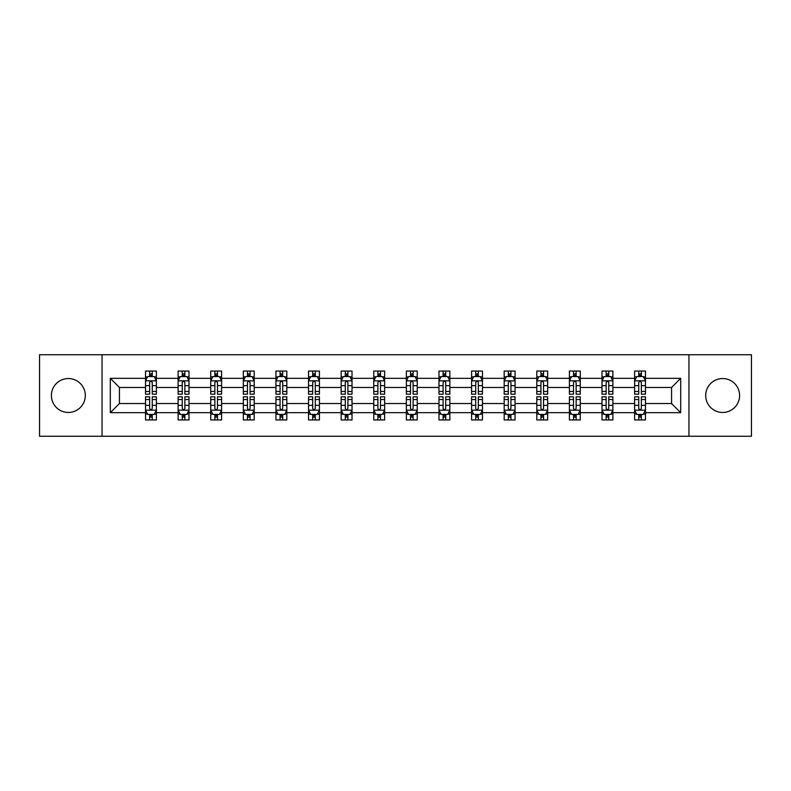 <?xml version="1.0" encoding="UTF-8"?>
<svg xmlns="http://www.w3.org/2000/svg" width="791" height="791" viewBox="0 0 791 791"><rect width="100%" height="100%" fill="white"/><g stroke="black" fill="none" stroke-linecap="round" stroke-linejoin="round"><path stroke-width="1.19" d="M722.648 378.543A16.957 16.957 0 0 0 705.691 395.5A16.957 16.957 0 0 0 722.648 412.457A16.957 16.957 0 0 0 739.605 395.5A16.957 16.957 0 0 0 722.648 378.543M68.352 378.543A16.957 16.957 0 0 0 51.395 395.5A16.957 16.957 0 0 0 68.352 412.457A16.957 16.957 0 0 0 85.309 395.5A16.957 16.957 0 0 0 68.352 378.543M688.951 436.256L751.45 436.256L751.45 354.744L688.951 354.744L688.951 436.256L102.049 436.256L102.049 354.744L39.55 354.744L39.55 436.256L102.049 436.256M645.476 412.675L645.476 403.539L671.569 403.539L680.695 412.675L645.476 412.675L645.476 419.952L641.353 419.952L641.353 414.415M688.951 354.744L102.049 354.744M634.609 412.675L612.877 412.675L612.877 403.539L634.609 403.539L634.609 419.952L645.476 419.952L645.476 414.148L643.439 414.148M612.877 412.675L612.877 419.952L608.744 419.952L608.744 414.415M602 412.675L580.268 412.675L580.268 403.539L602 403.539L602 419.952L612.877 419.952L612.877 414.148L610.83 414.148M580.268 412.675L580.268 419.952L576.135 419.952L576.135 414.415M569.401 412.675L547.659 412.675L547.659 403.539L569.401 403.539L569.401 419.952L580.268 419.952L580.268 414.148L578.221 414.148M547.659 412.675L547.659 419.952L543.536 419.952L543.536 414.415M536.792 412.675L515.06 412.675L515.06 403.539L536.792 403.539L536.792 419.952L547.659 419.952L547.659 414.148L545.622 414.148M515.06 412.675L515.06 419.952L510.927 419.952L510.927 414.415M504.183 412.675L482.451 412.675L482.451 403.539L504.183 403.539L504.183 419.952L515.06 419.952L515.06 414.148L513.013 414.148M482.451 412.675L482.451 419.952L478.318 419.952L478.318 414.415M471.584 412.675L449.842 412.675L449.842 403.539L471.584 403.539L471.584 419.952L482.451 419.952L482.451 414.148L480.404 414.148M449.842 412.675L449.842 419.952L445.709 419.952L445.709 414.415M438.975 412.675L417.233 412.675L417.233 403.539L438.975 403.539L438.975 419.952L449.842 419.952L449.842 414.148L447.805 414.148M417.233 412.675L417.233 419.952L413.11 419.952L413.11 414.415M406.366 412.675L384.634 412.675L384.634 403.539L406.366 403.539L406.366 419.952L417.233 419.952L417.233 414.148L415.196 414.148M384.634 412.675L384.634 419.952L380.501 419.952L380.501 414.415M373.767 412.675L352.025 412.675L352.025 403.539L373.767 403.539L373.767 419.952L384.634 419.952L384.634 414.148L382.587 414.148M352.025 412.675L352.025 419.952L347.892 419.952L347.892 414.415M341.158 412.675L319.416 412.675L319.416 403.539L341.158 403.539L341.158 419.952L352.025 419.952L352.025 414.148L349.978 414.148M319.416 412.675L319.416 419.952L315.293 419.952L315.293 414.415M308.549 412.675L286.817 412.675L286.817 403.539L308.549 403.539L308.549 419.952L319.416 419.952L319.416 414.148L317.379 414.148M286.817 412.675L286.817 419.952L282.684 419.952L282.684 414.415M275.94 412.675L254.208 412.675L254.208 403.539L275.94 403.539L275.94 419.952L286.817 419.952L286.817 414.148L284.77 414.148M254.208 412.675L254.208 419.952L250.075 419.952L250.075 414.415M243.341 412.675L221.599 412.675L221.599 403.539L243.341 403.539L243.341 419.952L254.208 419.952L254.208 414.148L252.161 414.148M221.599 412.675L221.599 419.952L217.476 419.952L217.476 414.415M210.732 412.675L189 412.675L189 403.539L210.732 403.539L210.732 419.952L221.599 419.952L221.599 414.148L219.562 414.148M189 412.675L189 419.952L184.867 419.952L184.867 414.415M178.123 412.675L156.391 412.675L156.391 403.539L178.123 403.539L178.123 419.952L189 419.952L189 414.148L186.953 414.148M156.391 412.675L156.391 419.952L152.258 419.952L152.258 414.415M145.524 412.675L110.305 412.675L110.305 378.325L145.524 378.325L145.524 387.461L119.431 387.461L119.431 403.539L145.524 403.539L145.524 419.952L156.391 419.952L156.391 414.148L154.344 414.148M147.561 376.852L145.524 376.852L145.524 371.048L145.524 378.325M149.647 376.585L149.647 371.048L145.524 371.048L156.391 371.048L156.391 378.325L178.123 378.325L178.123 371.048L189 371.048L189 378.325L210.732 378.325L210.732 371.048L221.599 371.048L221.599 378.325L243.341 378.325L243.341 371.048L254.208 371.048L254.208 378.325L275.94 378.325L275.94 371.048L286.817 371.048L286.817 378.325L308.549 378.325L308.549 371.048L319.416 371.048L319.416 378.325L341.158 378.325L341.158 371.048L352.025 371.048L352.025 378.325L373.767 378.325L373.767 371.048L384.634 371.048L384.634 378.325L406.366 378.325L406.366 371.048L417.233 371.048L417.233 378.325L438.975 378.325L438.975 371.048L449.842 371.048L449.842 378.325L471.584 378.325L471.584 371.048L482.451 371.048L482.451 378.325L504.183 378.325L504.183 371.048L515.06 371.048L515.06 378.325L536.792 378.325L536.792 371.048L547.659 371.048L547.659 378.325L569.401 378.325L569.401 371.048L580.268 371.048L580.268 378.325L602 378.325L602 371.048L612.877 371.048L612.877 378.325L634.609 378.325L634.609 371.048L645.476 371.048L645.476 378.325L680.695 378.325L680.695 412.675M634.609 378.325L634.609 387.461L612.877 387.461L612.877 378.325M602 378.325L602 387.461L580.268 387.461L580.268 378.325M569.401 378.325L569.401 387.461L547.659 387.461L547.659 378.325M536.792 378.325L536.792 387.461L515.06 387.461L515.06 378.325M504.183 378.325L504.183 387.461L482.451 387.461L482.451 378.325M471.584 378.325L471.584 387.461L449.842 387.461L449.842 378.325M438.975 378.325L438.975 387.461L417.233 387.461L417.233 378.325M406.366 378.325L406.366 387.461L384.634 387.461L384.634 378.325M373.767 378.325L373.767 387.461L352.025 387.461L352.025 378.325M341.158 378.325L341.158 387.461L319.416 387.461L319.416 378.325M308.549 378.325L308.549 387.461L286.817 387.461L286.817 378.325M275.94 378.325L275.94 387.461L254.208 387.461L254.208 378.325M243.341 378.325L243.341 387.461L221.599 387.461L221.599 378.325M210.732 378.325L210.732 387.461L189 387.461L189 378.325M178.123 378.325L178.123 387.461L156.391 387.461L156.391 378.325M110.305 378.325L119.431 387.461M671.569 403.539L671.569 387.461L645.476 387.461L645.476 378.325M638.742 376.476L641.353 376.476M606.133 376.476L608.744 376.476M573.524 376.476L576.135 376.476M540.925 376.476L543.536 376.476M508.316 376.476L510.927 376.476M475.707 376.476L478.318 376.476M443.108 376.476L445.709 376.476M410.499 376.476L413.11 376.476M377.89 376.476L380.501 376.476M345.291 376.476L347.892 376.476M312.682 376.476L315.293 376.476M280.073 376.476L282.684 376.476M247.464 376.476L250.075 376.476M214.865 376.476L217.476 376.476M182.256 376.476L184.867 376.476M149.647 376.476L152.258 376.476M149.647 414.524L152.258 414.524M182.256 414.524L184.867 414.524M214.865 414.524L217.476 414.524M247.464 414.524L250.075 414.524M280.073 414.524L282.684 414.524M312.682 414.524L315.293 414.524M345.291 414.524L347.892 414.524M377.89 414.524L380.501 414.524M410.499 414.524L413.11 414.524M443.108 414.524L445.709 414.524M475.707 414.524L478.318 414.524M508.316 414.524L510.927 414.524M540.925 414.524L543.536 414.524M573.524 414.524L576.135 414.524M606.133 414.524L608.744 414.524M638.742 414.524L641.353 414.524M119.431 403.539L110.305 412.675M680.695 378.325L671.569 387.461M152.258 373.876L149.647 373.876M145.524 391.466L145.524 394.195L149.647 394.195L149.647 391.466L145.524 391.466L145.524 387.461M156.391 387.461L156.391 394.195L152.258 394.195L152.258 382.567C151.388 380.896 150.517 380.896 149.647 382.567L149.647 391.466M154.344 376.852L156.391 376.852L156.391 371.048L152.258 371.048L152.258 376.585M156.391 380.936L154.215 376.585L147.69 376.585L145.524 380.936M149.647 417.124L152.258 417.124M156.391 399.534L156.391 396.805L152.258 396.805L152.258 399.534L156.391 399.534L156.391 403.539M145.524 403.539L145.524 396.805L149.647 396.805L149.647 408.433C150.517 410.104 151.388 410.104 152.258 408.433L152.258 399.534M147.561 414.148L145.524 414.148L145.524 419.952L149.647 419.952L149.647 414.415M145.524 410.064L147.69 414.415L154.215 414.415L156.391 410.064M184.867 373.876L182.256 373.876M180.17 376.852L178.123 376.852L178.123 371.048L182.256 371.048L182.256 376.585M178.123 391.466L178.123 394.195L182.256 394.195L182.256 391.466L178.123 391.466L178.123 387.461M189 387.461L189 394.195L184.867 394.195L184.867 382.567C183.996 380.896 183.126 380.896 182.256 382.567L182.256 391.466M186.953 376.852L189 376.852L189 371.048L184.867 371.048L184.867 376.585M189 380.936L186.824 376.585L180.299 376.585L178.123 380.936M217.476 373.876L214.865 373.876M212.779 376.852L210.732 376.852L210.732 371.048L214.865 371.048L214.865 376.585M210.732 391.466L210.732 394.195L214.865 394.195L214.865 391.466L210.732 391.466L210.732 387.461M221.599 387.461L221.599 394.195L217.476 394.195L217.476 382.567C216.605 380.896 215.735 380.896 214.865 382.567L214.865 391.466M219.562 376.852L221.599 376.852L221.599 371.048L217.476 371.048L217.476 376.585M221.599 380.936L219.423 376.585L212.908 376.585L210.732 380.936M182.256 417.124L184.867 417.124M189 399.534L189 396.805L184.867 396.805L184.867 399.534L189 399.534L189 403.539M178.123 403.539L178.123 396.805L182.256 396.805L182.256 408.433C183.126 410.104 183.996 410.104 184.867 408.433L184.867 399.534M180.17 414.148L178.123 414.148L178.123 419.952L182.256 419.952L182.256 414.415M178.123 410.064L180.299 414.415L186.824 414.415L189 410.064M214.865 417.124L217.476 417.124M221.599 399.534L221.599 396.805L217.476 396.805L217.476 399.534L221.599 399.534L221.599 403.539M210.732 403.539L210.732 396.805L214.865 396.805L214.865 408.433C215.735 410.104 216.596 410.104 217.476 408.433L217.476 399.534M212.779 414.148L210.732 414.148L210.732 419.952L214.865 419.952L214.865 414.415M210.732 410.064L212.908 414.415L219.423 414.415L221.599 410.064M250.075 373.876L247.464 373.876M245.378 376.852L243.341 376.852L243.341 371.048L247.464 371.048L247.464 376.585M243.341 391.466L243.341 394.195L247.464 394.195L247.464 391.466L243.341 391.466L243.341 387.461M254.208 387.461L254.208 394.195L250.075 394.195L250.075 382.567C249.205 380.896 248.334 380.896 247.464 382.567L247.464 391.466M252.161 376.852L254.208 376.852L254.208 371.048L250.075 371.048L250.075 376.585M254.208 380.936L252.032 376.585L245.517 376.585L243.341 380.936M247.464 417.124L250.075 417.124M254.208 399.534L254.208 396.805L250.075 396.805L250.075 399.534L254.208 399.534L254.208 403.539M243.341 403.539L243.341 396.805L247.464 396.805L247.464 408.433C248.334 410.104 249.205 410.104 250.075 408.433L250.075 399.534M245.378 414.148L243.341 414.148L243.341 419.952L247.464 419.952L247.464 414.415M243.341 410.064L245.517 414.415L252.032 414.415L254.208 410.064M282.684 373.876L280.073 373.876M277.987 376.852L275.94 376.852L275.94 371.048L280.073 371.048L280.073 376.585M275.94 391.466L275.94 394.195L280.073 394.195L280.073 391.466L275.94 391.466L275.94 387.461M286.817 387.461L286.817 394.195L282.684 394.195L282.684 382.567C281.814 380.896 280.943 380.896 280.073 382.567L280.073 391.466M284.77 376.852L286.817 376.852L286.817 371.048L282.684 371.048L282.684 376.585M286.817 380.936L284.641 376.585L278.116 376.585L275.94 380.936M280.073 417.124L282.684 417.124M286.817 399.534L286.817 396.805L282.684 396.805L282.684 399.534L286.817 399.534L286.817 403.539M275.94 403.539L275.94 396.805L280.073 396.805L280.073 408.433C280.943 410.104 281.814 410.104 282.684 408.433L282.684 399.534M277.987 414.148L275.94 414.148L275.94 419.952L280.073 419.952L280.073 414.415M275.94 410.064L278.116 414.415L284.641 414.415L286.817 410.064M315.293 373.876L312.682 373.876M310.596 376.852L308.549 376.852L308.549 371.048L312.682 371.048L312.682 376.585M308.549 391.466L308.549 394.195L312.682 394.195L312.682 391.466L308.549 391.466L308.549 387.461M319.416 387.461L319.416 394.195L315.293 394.195L315.293 382.567C314.423 380.896 313.552 380.896 312.682 382.567L312.682 391.466M317.379 376.852L319.416 376.852L319.416 371.048L315.293 371.048L315.293 376.585M319.416 380.936L317.24 376.585L310.725 376.585L308.549 380.936M312.682 417.124L315.293 417.124M319.416 399.534L319.416 396.805L315.293 396.805L315.293 399.534L319.416 399.534L319.416 403.539M308.549 403.539L308.549 396.805L312.682 396.805L312.682 408.433C313.552 410.104 314.423 410.104 315.293 408.433L315.293 399.534M310.596 414.148L308.549 414.148L308.549 419.952L312.682 419.952L312.682 414.415M308.549 410.064L310.725 414.415L317.24 414.415L319.416 410.064M347.892 373.876L345.291 373.876M343.195 376.852L341.158 376.852L341.158 371.048L345.291 371.048L345.291 376.585M341.158 391.466L341.158 394.195L345.291 394.195L345.291 391.466L341.158 391.466L341.158 387.461M352.025 387.461L352.025 394.195L347.892 394.195L347.892 382.567C347.031 380.896 346.161 380.896 345.291 382.567L345.291 391.466M349.978 376.852L352.025 376.852L352.025 371.048L347.892 371.048L347.892 376.585M352.025 380.936L349.849 376.585L343.334 376.585L341.158 380.936M380.501 373.876L377.89 373.876M375.804 376.852L373.767 376.852L373.767 371.048L377.89 371.048L377.89 376.585M373.767 391.466L373.767 394.195L377.89 394.195L377.89 391.466L373.767 391.466L373.767 387.461M384.634 387.461L384.634 394.195L380.501 394.195L380.501 382.567C379.631 380.896 378.76 380.896 377.89 382.567L377.89 391.466M382.587 376.852L384.634 376.852L384.634 371.048L380.501 371.048L380.501 376.585M384.634 380.936L382.458 376.585L375.933 376.585L373.767 380.936M413.11 373.876L410.499 373.876M408.413 376.852L406.366 376.852L406.366 371.048L410.499 371.048L410.499 376.585M406.366 391.466L406.366 394.195L410.499 394.195L410.499 391.466L406.366 391.466L406.366 387.461M417.233 387.461L417.233 394.195L413.11 394.195L413.11 382.567C412.24 380.896 411.369 380.896 410.499 382.567L410.499 391.466M415.196 376.852L417.233 376.852L417.233 371.048L413.11 371.048L413.11 376.585M417.233 380.936L415.067 376.585L408.542 376.585L406.366 380.936M445.709 373.876L443.108 373.876M441.022 376.852L438.975 376.852L438.975 371.048L443.108 371.048L443.108 376.585M438.975 391.466L438.975 394.195L443.108 394.195L443.108 391.466L438.975 391.466L438.975 387.461M449.842 387.461L449.842 394.195L445.709 394.195L445.709 382.567C444.849 380.896 443.978 380.896 443.108 382.567L443.108 391.466M447.805 376.852L449.842 376.852L449.842 371.048L445.709 371.048L445.709 376.585M449.842 380.936L447.666 376.585L441.151 376.585L438.975 380.936M478.318 373.876L475.707 373.876M473.621 376.852L471.584 376.852L471.584 371.048L475.707 371.048L475.707 376.585M471.584 391.466L471.584 394.195L475.707 394.195L475.707 391.466L471.584 391.466L471.584 387.461M482.451 387.461L482.451 394.195L478.318 394.195L478.318 382.567C477.448 380.896 476.577 380.896 475.707 382.567L475.707 391.466M480.404 376.852L482.451 376.852L482.451 371.048L478.318 371.048L478.318 376.585M482.451 380.936L480.275 376.585L473.76 376.585L471.584 380.936M510.927 373.876L508.316 373.876M506.23 376.852L504.183 376.852L504.183 371.048L508.316 371.048L508.316 376.585M504.183 391.466L504.183 394.195L508.316 394.195L508.316 391.466L504.183 391.466L504.183 387.461M515.06 387.461L515.06 394.195L510.927 394.195L510.927 382.567C510.057 380.896 509.186 380.896 508.316 382.567L508.316 391.466M513.013 376.852L515.06 376.852L515.06 371.048L510.927 371.048L510.927 376.585M515.06 380.936L512.884 376.585L506.359 376.585L504.183 380.936M543.536 373.876L540.925 373.876M538.839 376.852L536.792 376.852L536.792 371.048L540.925 371.048L540.925 376.585M536.792 391.466L536.792 394.195L540.925 394.195L540.925 391.466L536.792 391.466L536.792 387.461M547.659 387.461L547.659 394.195L543.536 394.195L543.536 382.567C542.666 380.896 541.795 380.896 540.925 382.567L540.925 391.466M545.622 376.852L547.659 376.852L547.659 371.048L543.536 371.048L543.536 376.585M547.659 380.936L545.483 376.585L538.968 376.585L536.792 380.936M576.135 373.876L573.524 373.876M571.438 376.852L569.401 376.852L569.401 371.048L573.524 371.048L573.524 376.585M569.401 391.466L569.401 394.195L573.524 394.195L573.524 391.466L569.401 391.466L569.401 387.461M580.268 387.461L580.268 394.195L576.135 394.195L576.135 382.567C575.265 380.896 574.404 380.896 573.524 382.567L573.524 391.466M578.221 376.852L580.268 376.852L580.268 371.048L576.135 371.048L576.135 376.585M580.268 380.936L578.092 376.585L571.577 376.585L569.401 380.936M608.744 373.876L606.133 373.876M604.047 376.852L602 376.852L602 371.048L606.133 371.048L606.133 376.585M602 391.466L602 394.195L606.133 394.195L606.133 391.466L602 391.466L602 387.461M612.877 387.461L612.877 394.195L608.744 394.195L608.744 382.567C607.874 380.896 607.004 380.896 606.133 382.567L606.133 391.466M610.83 376.852L612.877 376.852L612.877 371.048L608.744 371.048L608.744 376.585M612.877 380.936L610.701 376.585L604.176 376.585L602 380.936M641.353 373.876L638.742 373.876M636.656 376.852L634.609 376.852L634.609 371.048L638.742 371.048L638.742 376.585M634.609 391.466L634.609 394.195L638.742 394.195L638.742 391.466L634.609 391.466L634.609 387.461M645.476 387.461L645.476 394.195L641.353 394.195L641.353 382.567C640.483 380.896 639.612 380.896 638.742 382.567L638.742 391.466M643.439 376.852L645.476 376.852L645.476 371.048L641.353 371.048L641.353 376.585M645.476 380.936L643.31 376.585L636.785 376.585L634.609 380.936M345.291 417.124L347.892 417.124M352.025 399.534L352.025 396.805L347.892 396.805L347.892 399.534L352.025 399.534L352.025 403.539M341.158 403.539L341.158 396.805L345.291 396.805L345.291 408.433C346.151 410.104 347.022 410.104 347.892 408.433L347.892 399.534M343.195 414.148L341.158 414.148L341.158 419.952L345.291 419.952L345.291 414.415M341.158 410.064L343.334 414.415L349.849 414.415L352.025 410.064M377.89 417.124L380.501 417.124M384.634 399.534L384.634 396.805L380.501 396.805L380.501 399.534L384.634 399.534L384.634 403.539M373.767 403.539L373.767 396.805L377.89 396.805L377.89 408.433C378.76 410.104 379.631 410.104 380.501 408.433L380.501 399.534M375.804 414.148L373.767 414.148L373.767 419.952L377.89 419.952L377.89 414.415M373.767 410.064L375.933 414.415L382.458 414.415L384.634 410.064M410.499 417.124L413.11 417.124M417.233 399.534L417.233 396.805L413.11 396.805L413.11 399.534L417.233 399.534L417.233 403.539M406.366 403.539L406.366 396.805L410.499 396.805L410.499 408.433C411.369 410.104 412.24 410.104 413.11 408.433L413.11 399.534M408.413 414.148L406.366 414.148L406.366 419.952L410.499 419.952L410.499 414.415M406.366 410.064L408.542 414.415L415.067 414.415L417.233 410.064M443.108 417.124L445.709 417.124M449.842 399.534L449.842 396.805L445.709 396.805L445.709 399.534L449.842 399.534L449.842 403.539M438.975 403.539L438.975 396.805L443.108 396.805L443.108 408.433C443.969 410.104 444.839 410.104 445.709 408.433L445.709 399.534M441.022 414.148L438.975 414.148L438.975 419.952L443.108 419.952L443.108 414.415M438.975 410.064L441.151 414.415L447.666 414.415L449.842 410.064M475.707 417.124L478.318 417.124M482.451 399.534L482.451 396.805L478.318 396.805L478.318 399.534L482.451 399.534L482.451 403.539M471.584 403.539L471.584 396.805L475.707 396.805L475.707 408.433C476.577 410.104 477.448 410.104 478.318 408.433L478.318 399.534M473.621 414.148L471.584 414.148L471.584 419.952L475.707 419.952L475.707 414.415M471.584 410.064L473.76 414.415L480.275 414.415L482.451 410.064M508.316 417.124L510.927 417.124M515.06 399.534L515.06 396.805L510.927 396.805L510.927 399.534L515.06 399.534L515.06 403.539M504.183 403.539L504.183 396.805L508.316 396.805L508.316 408.433C509.186 410.104 510.057 410.104 510.927 408.433L510.927 399.534M506.23 414.148L504.183 414.148L504.183 419.952L508.316 419.952L508.316 414.415M504.183 410.064L506.359 414.415L512.884 414.415L515.06 410.064M540.925 417.124L543.536 417.124M547.659 399.534L547.659 396.805L543.536 396.805L543.536 399.534L547.659 399.534L547.659 403.539M536.792 403.539L536.792 396.805L540.925 396.805L540.925 408.433C541.795 410.104 542.666 410.104 543.536 408.433L543.536 399.534M538.839 414.148L536.792 414.148L536.792 419.952L540.925 419.952L540.925 414.415M536.792 410.064L538.968 414.415L545.483 414.415L547.659 410.064M573.524 417.124L576.135 417.124M580.268 399.534L580.268 396.805L576.135 396.805L576.135 399.534L580.268 399.534L580.268 403.539M569.401 403.539L569.401 396.805L573.524 396.805L573.524 408.433C574.395 410.104 575.265 410.104 576.135 408.433L576.135 399.534M571.438 414.148L569.401 414.148L569.401 419.952L573.524 419.952L573.524 414.415M569.401 410.064L571.577 414.415L578.092 414.415L580.268 410.064M606.133 417.124L608.744 417.124M612.877 399.534L612.877 396.805L608.744 396.805L608.744 399.534L612.877 399.534L612.877 403.539M602 403.539L602 396.805L606.133 396.805L606.133 408.433C607.004 410.104 607.874 410.104 608.744 408.433L608.744 399.534M604.047 414.148L602 414.148L602 419.952L606.133 419.952L606.133 414.415M602 410.064L604.176 414.415L610.701 414.415L612.877 410.064M638.742 417.124L641.353 417.124M645.476 399.534L645.476 396.805L641.353 396.805L641.353 399.534L645.476 399.534L645.476 403.539M634.609 403.539L634.609 396.805L638.742 396.805L638.742 408.433C639.612 410.104 640.483 410.104 641.353 408.433L641.353 399.534M636.656 414.148L634.609 414.148L634.609 419.952L638.742 419.952L638.742 414.415M634.609 410.064L636.785 414.415L643.31 414.415L645.476 410.064M156.331 380.827L145.574 380.827M156.391 391.466L152.258 391.466M149.647 385.642L145.524 385.642M156.391 385.642L152.258 385.642M152.258 375.25L149.647 375.25M145.574 410.173L156.331 410.173M145.524 399.534L149.647 399.534M152.258 405.358L156.391 405.358M145.524 405.358L149.647 405.358M149.647 415.75L152.258 415.75M188.94 380.827L178.183 380.827M189 391.466L184.867 391.466M182.256 385.642L178.123 385.642M189 385.642L184.867 385.642M184.867 375.25L182.256 375.25M221.549 380.827L210.782 380.827M221.599 391.466L217.476 391.466M214.865 385.642L210.732 385.642M221.599 385.642L217.476 385.642M217.476 375.25L214.865 375.25M178.183 410.173L188.94 410.173M178.123 399.534L182.256 399.534M184.867 405.358L189 405.358M178.123 405.358L182.256 405.358M182.256 415.75L184.867 415.75M210.782 410.173L221.549 410.173M210.732 399.534L214.865 399.534M217.476 405.358L221.599 405.358M210.732 405.358L214.865 405.358M214.865 415.75L217.476 415.75M254.148 380.827L243.391 380.827M254.208 391.466L250.075 391.466M247.464 385.642L243.341 385.642M254.208 385.642L250.075 385.642M250.075 375.25L247.464 375.25M243.391 410.173L254.148 410.173M243.341 399.534L247.464 399.534M250.075 405.358L254.208 405.358M243.341 405.358L247.464 405.358M247.464 415.75L250.075 415.75M286.757 380.827L276 380.827M286.817 391.466L282.684 391.466M280.073 385.642L275.94 385.642M286.817 385.642L282.684 385.642M282.684 375.25L280.073 375.25M276 410.173L286.757 410.173M275.94 399.534L280.073 399.534M282.684 405.358L286.817 405.358M275.94 405.358L280.073 405.358M280.073 415.75L282.684 415.75M319.366 380.827L308.609 380.827M319.416 391.466L315.293 391.466M312.682 385.642L308.549 385.642M319.416 385.642L315.293 385.642M315.293 375.25L312.682 375.25M308.609 410.173L319.366 410.173M308.549 399.534L312.682 399.534M315.293 405.358L319.416 405.358M308.549 405.358L312.682 405.358M312.682 415.75L315.293 415.75M351.975 380.827L341.208 380.827M352.025 391.466L347.892 391.466M345.291 385.642L341.158 385.642M352.025 385.642L347.892 385.642M347.892 375.25L345.291 375.25M384.574 380.827L373.817 380.827M384.634 391.466L380.501 391.466M377.89 385.642L373.767 385.642M384.634 385.642L380.501 385.642M380.501 375.25L377.89 375.25M417.183 380.827L406.426 380.827M417.233 391.466L413.11 391.466M410.499 385.642L406.366 385.642M417.233 385.642L413.11 385.642M413.11 375.25L410.499 375.25M449.792 380.827L439.025 380.827M449.842 391.466L445.709 391.466M443.108 385.642L438.975 385.642M449.842 385.642L445.709 385.642M445.709 375.25L443.108 375.25M482.391 380.827L471.634 380.827M482.451 391.466L478.318 391.466M475.707 385.642L471.584 385.642M482.451 385.642L478.318 385.642M478.318 375.25L475.707 375.25M515 380.827L504.243 380.827M515.06 391.466L510.927 391.466M508.316 385.642L504.183 385.642M515.06 385.642L510.927 385.642M510.927 375.25L508.316 375.25M547.609 380.827L536.852 380.827M547.659 391.466L543.536 391.466M540.925 385.642L536.792 385.642M547.659 385.642L543.536 385.642M543.536 375.25L540.925 375.25M580.218 380.827L569.451 380.827M580.268 391.466L576.135 391.466M573.524 385.642L569.401 385.642M580.268 385.642L576.135 385.642M576.135 375.25L573.524 375.25M612.817 380.827L602.06 380.827M612.877 391.466L608.744 391.466M606.133 385.642L602 385.642M612.877 385.642L608.744 385.642M608.744 375.25L606.133 375.25M645.426 380.827L634.669 380.827M645.476 391.466L641.353 391.466M638.742 385.642L634.609 385.642M645.476 385.642L641.353 385.642M641.353 375.25L638.742 375.25M341.208 410.173L351.975 410.173M341.158 399.534L345.291 399.534M347.892 405.358L352.025 405.358M341.158 405.358L345.291 405.358M345.291 415.75L347.892 415.75M373.817 410.173L384.574 410.173M373.767 399.534L377.89 399.534M380.501 405.358L384.634 405.358M373.767 405.358L377.89 405.358M377.89 415.75L380.501 415.75M406.426 410.173L417.183 410.173M406.366 399.534L410.499 399.534M413.11 405.358L417.233 405.358M406.366 405.358L410.499 405.358M410.499 415.75L413.11 415.75M439.025 410.173L449.792 410.173M438.975 399.534L443.108 399.534M445.709 405.358L449.842 405.358M438.975 405.358L443.108 405.358M443.108 415.75L445.709 415.75M471.634 410.173L482.391 410.173M471.584 399.534L475.707 399.534M478.318 405.358L482.451 405.358M471.584 405.358L475.707 405.358M475.707 415.75L478.318 415.75M504.243 410.173L515 410.173M504.183 399.534L508.316 399.534M510.927 405.358L515.06 405.358M504.183 405.358L508.316 405.358M508.316 415.75L510.927 415.75M536.852 410.173L547.609 410.173M536.792 399.534L540.925 399.534M543.536 405.358L547.659 405.358M536.792 405.358L540.925 405.358M540.925 415.75L543.536 415.75M569.451 410.173L580.218 410.173M569.401 399.534L573.524 399.534M576.135 405.358L580.268 405.358M569.401 405.358L573.524 405.358M573.524 415.75L576.135 415.75M602.06 410.173L612.817 410.173M602 399.534L606.133 399.534M608.744 405.358L612.877 405.358M602 405.358L606.133 405.358M606.133 415.75L608.744 415.75M634.669 410.173L645.426 410.173M634.609 399.534L638.742 399.534M641.353 405.358L645.476 405.358M634.609 405.358L638.742 405.358M638.742 415.75L641.353 415.75"/></g></svg>
